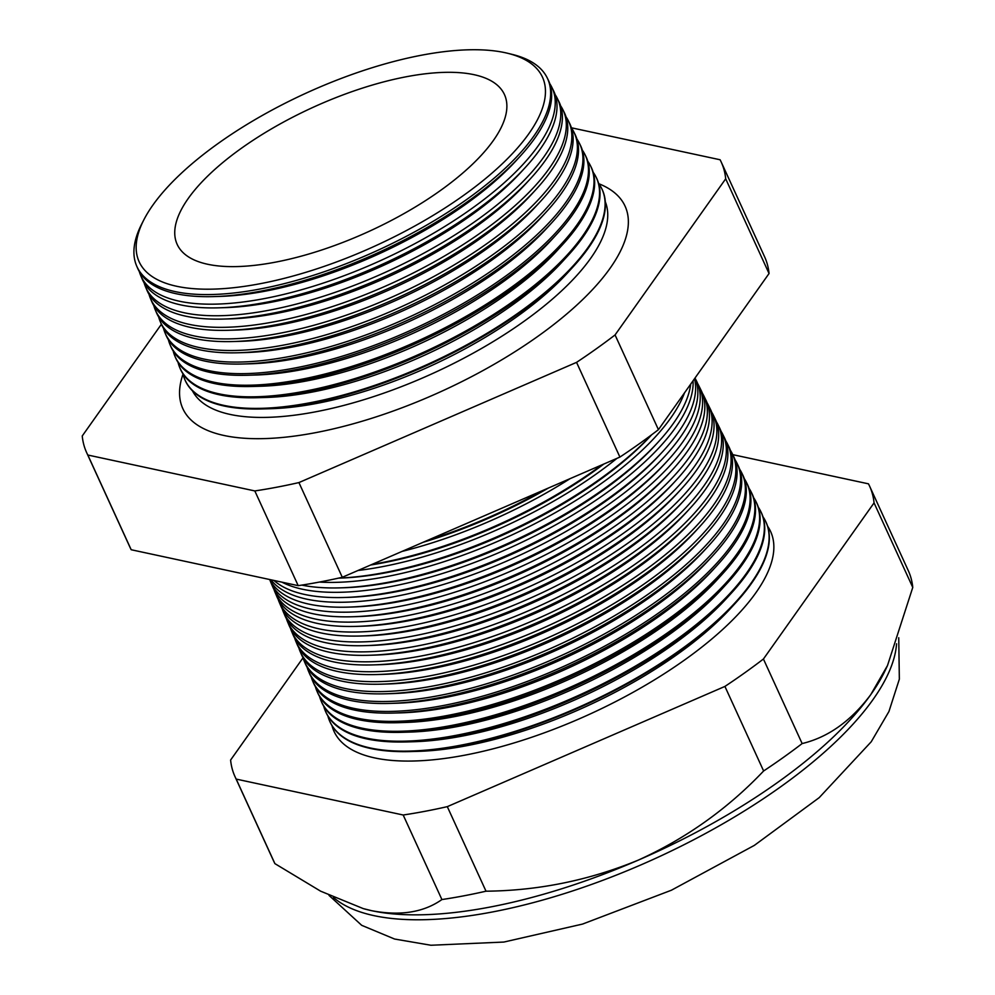 <?xml version="1.0" encoding="UTF-8"?>
<svg xmlns="http://www.w3.org/2000/svg" width="995" height="995" viewBox="0 0 995 995"><rect width="100%" height="100%" fill="white"/><g stroke="black" fill="none" stroke-linecap="round" stroke-linejoin="round"><path stroke-width="1.49" d="M192.445 390.799A227.071 85.856 -24.6 0 0 375.538 395.973A227.071 85.856 -24.6 0 0 590.644 258.352A227.071 85.856 -24.6 0 0 605.308 201.774M183.005 374.157A243.19 91.95 -24.6 0 0 185.48 413.385A243.19 91.95 -24.6 0 0 384.182 414.194A243.19 91.95 -24.6 0 0 610.047 268.314A243.19 91.95 -24.6 0 0 626.949 211.263A243.19 91.95 -24.6 0 0 598.878 183.752M213.813 296.597L219.87 296.41A218.39 82.573 -24.6 0 0 515.945 160.867L520.024 156.402A225.865 85.396 155.4 0 1 213.813 296.597A225.865 85.396 155.4 0 1 137.497 267.929L136.601 265.839A225.803 85.371 155.4 0 1 141.663 224.111L143.765 219.994A221.785 83.854 -24.6 0 0 272.518 281.15A221.785 83.854 -24.6 0 0 528.755 133.827A221.785 83.854 -24.6 0 0 507.811 53.32A221.785 83.854 -24.6 0 0 319.42 87.237A221.785 83.854 -24.6 0 0 152.869 205.107A221.785 83.854 -24.6 0 0 143.765 219.994M507.811 53.32L512.301 54.414A225.803 85.371 155.4 0 1 547.2 77.846L548.208 79.898A225.865 85.396 155.4 0 1 534.626 138.454A225.865 85.396 155.4 0 1 520.024 156.402M139.312 271.56A226.089 85.483 -24.6 0 0 140.668 275.404A226.089 85.483 -24.6 0 0 320.987 283.824A226.089 85.483 -24.6 0 0 538.208 145.792A226.089 85.483 -24.6 0 0 551.79 87.174A226.089 85.483 -24.6 0 0 549.762 83.642M218.676 307.828L225.007 307.642A218.39 82.573 -24.6 0 0 521.081 172.085L525.36 167.421A226.213 85.533 155.4 0 1 218.676 307.828A226.213 85.533 155.4 0 1 142.235 279.122L140.668 275.404M551.79 87.174L553.568 90.806A226.213 85.533 155.4 0 1 539.986 149.449A226.213 85.533 155.4 0 1 525.36 167.421M144.151 282.916A226.45 85.62 -24.6 0 0 145.556 286.933A226.45 85.62 -24.6 0 0 326.161 295.366A226.45 85.62 -24.6 0 0 543.718 157.123A226.45 85.62 -24.6 0 0 557.324 98.418A226.45 85.62 -24.6 0 0 555.198 94.724M223.539 319.059L230.143 318.873A218.39 82.573 -24.6 0 0 526.218 183.316L530.683 178.441A226.549 85.657 155.4 0 1 223.539 319.059A226.549 85.657 155.4 0 1 146.986 290.316L145.556 286.933M557.324 98.418L558.941 101.701A226.549 85.657 155.4 0 1 545.335 160.444A226.549 85.657 155.4 0 1 530.683 178.441M148.989 294.271A226.798 85.757 -24.6 0 0 150.444 298.475A226.798 85.757 -24.6 0 0 331.335 306.92A226.798 85.757 -24.6 0 0 549.228 168.453A226.798 85.757 -24.6 0 0 562.859 109.649A226.798 85.757 -24.6 0 0 560.62 105.806M228.402 330.29L235.28 330.091A218.39 82.573 -24.6 0 0 531.355 194.547L536.006 189.46A226.897 85.794 155.4 0 1 228.402 330.29A226.897 85.794 155.4 0 1 151.737 301.51L150.444 298.475M562.859 109.649L564.314 112.609A226.897 85.794 155.4 0 1 550.683 171.439A226.897 85.794 155.4 0 1 536.006 189.46M153.827 305.614A227.158 85.893 -24.6 0 0 155.332 310.005A227.158 85.893 -24.6 0 0 336.509 318.462A227.158 85.893 -24.6 0 0 554.75 179.784A227.158 85.893 -24.6 0 0 568.394 120.892A227.158 85.893 -24.6 0 0 566.055 116.888M233.265 341.534L240.429 341.322A218.39 82.573 -24.6 0 0 536.504 205.766L541.342 200.48A227.246 85.918 155.4 0 1 233.265 341.534A227.246 85.918 155.4 0 1 156.476 312.691L155.332 310.005M568.394 120.892L569.687 123.517A227.246 85.918 155.4 0 1 556.031 182.433A227.246 85.918 155.4 0 1 541.342 200.48M158.678 316.97A227.507 86.018 -24.6 0 0 160.232 321.547A227.507 86.018 -24.6 0 0 341.683 330.017A227.507 86.018 -24.6 0 0 560.26 191.115A227.507 86.018 -24.6 0 0 573.928 132.136A227.507 86.018 -24.6 0 0 571.478 127.969M238.128 352.765L245.566 352.553A218.39 82.573 -24.6 0 0 541.641 216.997L546.665 211.512A227.581 86.055 155.4 0 1 238.128 352.765A227.581 86.055 155.4 0 1 161.227 323.885L160.232 321.547M573.928 132.136L575.06 134.424A227.581 86.055 155.4 0 1 561.379 193.428A227.581 86.055 155.4 0 1 546.665 211.512M163.516 328.325A227.867 86.155 -24.6 0 0 165.12 333.076A227.867 86.155 -24.6 0 0 346.857 341.559A227.867 86.155 -24.6 0 0 565.769 202.445A227.867 86.155 -24.6 0 0 579.463 143.379A227.867 86.155 -24.6 0 0 576.913 139.051M242.991 363.996L250.703 363.772A218.39 82.573 -24.6 0 0 546.777 228.216L551.989 222.532A227.93 86.179 155.4 0 1 242.991 363.996A227.93 86.179 155.4 0 1 165.966 335.079L165.12 333.076M579.463 143.379L580.421 145.32A227.93 86.179 155.4 0 1 566.727 204.423A227.93 86.179 155.4 0 1 551.989 222.532M168.366 339.668A228.216 86.291 -24.6 0 0 170.008 344.606A228.216 86.291 -24.6 0 0 352.031 353.113A228.216 86.291 -24.6 0 0 571.292 213.788A228.216 86.291 -24.6 0 0 584.998 154.611A228.216 86.291 -24.6 0 0 582.336 150.145M247.854 375.239L255.839 375.003A218.39 82.573 -24.6 0 0 551.926 239.447L557.324 233.551A228.278 86.304 155.4 0 1 247.854 375.239A228.278 86.304 155.4 0 1 170.717 346.272L170.008 344.606M584.998 154.611L585.794 156.227A228.278 86.304 155.4 0 1 572.075 215.417A228.278 86.304 155.4 0 1 557.324 233.551M173.205 351.024A228.576 86.428 -24.6 0 0 174.909 356.148A228.576 86.428 -24.6 0 0 357.205 364.655A228.576 86.428 -24.6 0 0 576.801 225.119A228.576 86.428 -24.6 0 0 590.533 165.854A228.576 86.428 -24.6 0 0 587.771 161.227M252.718 386.47L260.988 386.234A218.39 82.573 -24.6 0 0 557.063 250.678L562.648 244.571A228.614 86.441 155.4 0 1 252.718 386.47A228.614 86.441 155.4 0 1 175.456 357.466L174.909 356.148M590.533 165.854L591.167 167.135A228.614 86.441 155.4 0 1 577.436 226.412A228.614 86.441 155.4 0 1 562.648 244.571M178.055 362.379A228.925 86.553 -24.6 0 0 179.796 367.677A228.925 86.553 -24.6 0 0 362.379 376.209A228.925 86.553 -24.6 0 0 582.311 236.449A228.925 86.553 -24.6 0 0 596.067 177.098A228.925 86.553 -24.6 0 0 593.194 172.309M257.581 397.701L266.125 397.453A218.39 82.573 -24.6 0 0 562.2 261.896L567.971 255.591A228.962 86.565 155.4 0 1 257.581 397.701A228.962 86.565 155.4 0 1 180.207 368.647L179.796 367.677M596.067 177.098L596.54 178.043A228.962 86.565 155.4 0 1 582.784 237.395A228.962 86.565 155.4 0 1 567.971 255.591M182.906 373.722A229.285 86.689 -24.6 0 0 184.684 379.219A229.285 86.689 -24.6 0 0 367.553 387.751A229.285 86.689 -24.6 0 0 587.834 247.78A229.285 86.689 -24.6 0 0 601.602 188.329A229.285 86.689 -24.6 0 0 598.617 183.391M262.431 408.945L271.262 408.684A218.39 82.573 -24.6 0 0 567.337 273.127L573.307 266.61A229.298 86.702 155.4 0 1 262.431 408.945A229.298 86.702 155.4 0 1 184.946 379.841L184.684 379.219M601.602 188.329L601.913 188.95A229.298 86.702 155.4 0 1 588.132 248.389A229.298 86.702 155.4 0 1 573.307 266.61M423.211 542.25A230.405 87.112 -24.6 0 0 548.456 488.01M543.258 490.261A233.887 88.431 155.4 0 1 427.887 540.223M402.005 551.429A233.999 88.48 -24.6 0 0 570.147 478.62M370.637 565.011A230.405 87.112 -24.6 0 0 603.841 464.031M601.925 464.864A234.186 88.543 155.4 0 1 371.981 564.426M358.013 570.483A234.31 88.592 -24.6 0 0 616.975 458.347M338.474 578.145L338.996 578.132A230.405 87.112 -24.6 0 0 651.364 435.126L651.713 434.728M651.638 434.79A234.484 88.654 155.4 0 1 338.561 578.132M319.32 582.075A234.609 88.704 -24.6 0 0 670.692 418.062A234.609 88.704 -24.6 0 0 684.498 392.863M339.867 587.858L343.399 587.759A230.405 87.112 -24.6 0 0 655.767 444.74L658.155 442.128A234.783 88.766 155.4 0 1 339.867 587.858A234.783 88.766 155.4 0 1 301.796 585.097M690.692 384.12A234.783 88.766 155.4 0 1 673.329 423.484A234.783 88.766 155.4 0 1 658.155 442.128M281.958 582.162A234.907 88.816 -24.6 0 0 481.928 559.613A234.907 88.816 -24.6 0 0 675.418 427.775A234.907 88.816 -24.6 0 0 693.067 380.774M344.034 597.485L347.802 597.373A230.405 87.112 -24.6 0 0 660.17 454.367L662.72 451.581A235.069 88.878 155.4 0 1 344.034 597.485A235.069 88.878 155.4 0 1 273.911 580.433M694.522 378.722A235.069 88.878 155.4 0 1 677.918 432.9A235.069 88.878 155.4 0 1 662.72 451.581M270.938 579.787A235.218 88.941 -24.6 0 0 464.64 577.56A235.218 88.941 -24.6 0 0 680.145 437.489A235.218 88.941 -24.6 0 0 694.995 378.05L696.649 381.309A235.367 88.99 155.4 0 1 682.508 442.327A235.367 88.99 155.4 0 1 667.284 461.033A235.367 88.99 155.4 0 1 348.2 607.124A235.367 88.99 155.4 0 1 269.732 579.538M348.2 607.124L352.205 607A230.405 87.112 -24.6 0 0 664.573 463.993L667.284 461.033M269.819 579.687A235.517 89.052 -24.6 0 0 270.764 582.212A235.517 89.052 -24.6 0 0 458.608 590.98A235.517 89.052 -24.6 0 0 684.871 447.203A235.517 89.052 -24.6 0 0 699.025 386.135A235.517 89.052 -24.6 0 0 697.744 383.772M352.367 616.751L356.62 616.626A230.405 87.112 -24.6 0 0 668.976 473.608L671.849 470.473A235.666 89.102 155.4 0 1 352.367 616.751A235.666 89.102 155.4 0 1 272.729 586.839L270.764 582.212M699.025 386.135L701.251 390.649A235.666 89.102 155.4 0 1 687.085 451.755A235.666 89.102 155.4 0 1 671.849 470.473M273.961 589.426A235.827 89.164 -24.6 0 0 274.956 592.1A235.827 89.164 -24.6 0 0 463.048 600.88A235.827 89.164 -24.6 0 0 689.597 456.916A235.827 89.164 -24.6 0 0 703.776 395.774A235.827 89.164 -24.6 0 0 702.395 393.261M356.533 626.377L361.023 626.241A230.405 87.112 -24.6 0 0 673.391 483.234L676.426 479.926A235.952 89.214 155.4 0 1 356.533 626.377A235.952 89.214 155.4 0 1 276.797 596.44L274.956 592.1M703.776 395.774L705.853 400.002A235.952 89.214 155.4 0 1 691.674 461.17A235.952 89.214 155.4 0 1 676.426 479.926M278.102 599.152A236.126 89.276 -24.6 0 0 279.147 601.987A236.126 89.276 -24.6 0 0 467.476 610.781A236.126 89.276 -24.6 0 0 694.323 466.63A236.126 89.276 -24.6 0 0 708.515 405.4A236.126 89.276 -24.6 0 0 707.059 402.764M360.7 636.004L365.426 635.867A230.405 87.112 -24.6 0 0 677.794 492.861L680.99 489.366A236.25 89.326 155.4 0 1 360.7 636.004A236.25 89.326 155.4 0 1 280.864 606.03L279.147 601.987M708.515 405.4L710.455 409.343A236.25 89.326 155.4 0 1 696.264 470.598A236.25 89.326 155.4 0 1 680.99 489.366M282.244 608.89A236.424 89.388 -24.6 0 0 283.339 611.875A236.424 89.388 -24.6 0 0 471.916 620.669A236.424 89.388 -24.6 0 0 699.05 476.331A236.424 89.388 -24.6 0 0 713.266 415.039A236.424 89.388 -24.6 0 0 711.723 412.253M364.866 645.643L369.829 645.494A230.405 87.112 -24.6 0 0 682.197 502.475L685.555 498.818A236.549 89.438 155.4 0 1 364.866 645.643A236.549 89.438 155.4 0 1 284.931 615.619L283.339 611.875M713.266 415.039L715.057 418.696A236.549 89.438 155.4 0 1 700.853 480.025A236.549 89.438 155.4 0 1 685.555 498.818M286.386 618.616A236.735 89.513 -24.6 0 0 287.543 621.763A236.735 89.513 -24.6 0 0 476.344 630.569A236.735 89.513 -24.6 0 0 703.776 486.045A236.735 89.513 -24.6 0 0 718.004 424.678A236.735 89.513 -24.6 0 0 716.388 421.756M369.033 655.27L374.244 655.12A230.405 87.112 -24.6 0 0 686.6 512.102L690.12 508.258A236.835 89.55 155.4 0 1 369.033 655.27A236.835 89.55 155.4 0 1 288.998 625.208L287.543 621.763M718.004 424.678L719.659 428.037A236.835 89.55 155.4 0 1 705.43 489.44A236.835 89.55 155.4 0 1 690.12 508.258M290.528 628.355A237.034 89.625 -24.6 0 0 291.734 631.638A237.034 89.625 -24.6 0 0 480.784 640.469A237.034 89.625 -24.6 0 0 708.502 495.759A237.034 89.625 -24.6 0 0 722.756 434.305A237.034 89.625 -24.6 0 0 721.039 431.245M373.2 664.896L378.647 664.735A230.405 87.112 -24.6 0 0 691.015 521.728L694.684 517.711A237.133 89.662 155.4 0 1 373.2 664.896A237.133 89.662 155.4 0 1 293.065 634.81L291.734 631.638M722.756 434.305L724.273 437.39A237.133 89.662 155.4 0 1 710.02 498.868A237.133 89.662 155.4 0 1 694.684 517.711M294.669 638.081A237.345 89.737 -24.6 0 0 295.925 641.526A237.345 89.737 -24.6 0 0 485.212 650.369A237.345 89.737 -24.6 0 0 713.228 505.472A237.345 89.737 -24.6 0 0 727.494 443.944A237.345 89.737 -24.6 0 0 725.703 440.748M377.366 674.523L383.05 674.361A230.405 87.112 -24.6 0 0 695.418 531.355L699.249 527.151A237.432 89.774 155.4 0 1 377.366 674.523A237.432 89.774 155.4 0 1 297.144 644.399L295.925 641.526M727.494 443.944L728.875 446.73A237.432 89.774 155.4 0 1 714.609 508.296A237.432 89.774 155.4 0 1 699.249 527.151M298.823 647.82A237.643 89.848 -24.6 0 0 300.117 651.414A237.643 89.848 -24.6 0 0 489.652 660.27A237.643 89.848 -24.6 0 0 717.967 515.186A237.643 89.848 -24.6 0 0 732.245 453.571A237.643 89.848 -24.6 0 0 730.367 450.25M381.533 684.162L387.453 683.988A230.405 87.112 -24.6 0 0 699.821 540.969L703.826 536.603A237.718 89.886 155.4 0 1 381.533 684.162A237.718 89.886 155.4 0 1 301.211 653.989L300.117 651.414M732.245 453.571L733.477 456.083A237.718 89.886 155.4 0 1 719.186 517.711A237.718 89.886 155.4 0 1 703.826 536.603M302.965 657.546A237.954 89.973 -24.6 0 0 304.308 661.302A237.954 89.973 -24.6 0 0 494.092 670.17A237.954 89.973 -24.6 0 0 722.693 524.9A237.954 89.973 -24.6 0 0 736.984 463.21A237.954 89.973 -24.6 0 0 735.019 459.74M385.699 693.789L391.868 693.602A230.405 87.112 -24.6 0 0 704.224 550.596L708.39 546.056A238.016 89.998 155.4 0 1 385.699 693.789A238.016 89.998 155.4 0 1 305.278 663.578L304.308 661.302M736.984 463.21L738.079 465.436A238.016 89.998 155.4 0 1 723.775 527.139A238.016 89.998 155.4 0 1 708.39 546.056M307.119 667.284A238.253 90.085 -24.6 0 0 308.5 671.19A238.253 90.085 -24.6 0 0 498.52 680.058A238.253 90.085 -24.6 0 0 727.42 534.613A238.253 90.085 -24.6 0 0 741.735 472.849A238.253 90.085 -24.6 0 0 739.671 469.242M389.866 703.415L396.271 703.229A230.405 87.112 -24.6 0 0 708.627 560.222L712.955 555.496A238.315 90.11 155.4 0 1 389.866 703.415A238.315 90.11 155.4 0 1 309.345 673.18L308.5 671.19M741.735 472.849L742.68 474.777A238.315 90.11 155.4 0 1 728.365 536.566A238.315 90.11 155.4 0 1 712.955 555.496M311.261 677.01A238.551 90.197 -24.6 0 0 312.691 681.077A238.551 90.197 -24.6 0 0 502.96 689.958A238.551 90.197 -24.6 0 0 732.146 544.327A238.551 90.197 -24.6 0 0 746.474 482.476A238.551 90.197 -24.6 0 0 744.335 478.744M394.032 713.042L400.674 712.855A230.405 87.112 -24.6 0 0 713.042 569.837L717.519 564.949A238.613 90.222 155.4 0 1 394.032 713.042A238.613 90.222 155.4 0 1 313.413 682.769L312.691 681.077M746.474 482.476L747.282 484.13A238.613 90.222 155.4 0 1 732.954 545.981A238.613 90.222 155.4 0 1 717.519 564.949M315.415 686.749A238.862 90.309 -24.6 0 0 316.883 690.965A238.862 90.309 -24.6 0 0 507.388 699.858A238.862 90.309 -24.6 0 0 736.872 554.041A238.862 90.309 -24.6 0 0 751.225 492.115A238.862 90.309 -24.6 0 0 748.986 488.234M398.211 722.681L405.077 722.469A230.405 87.112 -24.6 0 0 717.445 579.463L722.084 574.389A238.899 90.334 155.4 0 1 398.211 722.681A238.899 90.334 155.4 0 1 317.48 692.358L316.883 690.965M751.225 492.115L751.884 493.47A238.899 90.334 155.4 0 1 737.531 555.409A238.899 90.334 155.4 0 1 722.084 574.389M319.557 696.475A239.161 90.433 -24.6 0 0 321.074 700.853A239.161 90.433 -24.6 0 0 511.828 709.758A239.161 90.433 -24.6 0 0 741.598 563.755A239.161 90.433 -24.6 0 0 755.964 501.741A239.161 90.433 -24.6 0 0 753.638 497.736M402.378 732.308L409.48 732.096A230.405 87.112 -24.6 0 0 721.848 589.09L726.649 583.841A239.198 90.445 155.4 0 1 402.378 732.308A239.198 90.445 155.4 0 1 321.547 701.948L321.074 700.853M755.964 501.741L756.486 502.823A239.198 90.445 155.4 0 1 742.121 564.837A239.198 90.445 155.4 0 1 726.649 583.841M323.711 706.214A239.472 90.545 -24.6 0 0 325.265 710.741A239.472 90.545 -24.6 0 0 516.256 719.659A239.472 90.545 -24.6 0 0 746.325 573.468A239.472 90.545 -24.6 0 0 760.715 511.38A239.472 90.545 -24.6 0 0 758.302 507.239M406.545 741.934L413.895 741.723A230.405 87.112 -24.6 0 0 726.25 598.704L731.225 593.281A239.496 90.557 155.4 0 1 406.545 741.934A239.496 90.557 155.4 0 1 325.614 711.549L325.265 710.741M760.715 511.38L761.1 512.164A239.496 90.557 155.4 0 1 746.71 574.252A239.496 90.557 155.4 0 1 731.225 593.281M327.865 715.94A239.77 90.657 -24.6 0 0 329.457 720.629A239.77 90.657 -24.6 0 0 520.696 729.559A239.77 90.657 -24.6 0 0 751.051 583.182A239.77 90.657 -24.6 0 0 765.453 521.019A239.77 90.657 -24.6 0 0 762.954 516.741M329.569 720.877A239.783 90.669 -24.6 0 0 329.681 721.139A239.783 90.669 -24.6 0 0 410.711 751.561L418.298 751.349A230.405 87.112 -24.6 0 0 730.666 608.331L735.79 602.734A239.783 90.669 -24.6 0 0 751.287 583.679A239.783 90.669 -24.6 0 0 765.702 521.517A239.783 90.669 -24.6 0 0 765.578 521.268M410.711 751.561A239.783 90.669 -24.6 0 0 735.79 602.734M332.007 725.666A240.069 90.769 -24.6 0 0 518.967 741.424A240.069 90.769 -24.6 0 0 755.777 592.896A240.069 90.769 -24.6 0 0 767.605 526.243M547.2 77.846A225.803 85.371 155.4 0 1 533.631 136.39A225.803 85.371 155.4 0 1 316.696 274.247A225.803 85.371 155.4 0 1 136.601 265.839M363.399 908.646A314.383 118.865 -24.6 0 0 363.66 908.721A314.383 118.865 -24.6 0 0 371.732 910.711A314.383 118.865 -24.6 0 0 638.143 860.19A314.383 118.865 -24.6 0 0 870.774 694.61L887.503 665.531L912.763 587.436A348.959 131.949 -24.6 0 0 908.336 570.744L869.618 486.194A348.959 131.949 -24.6 0 0 868.461 483.831L732.768 454.653M493.321 140.556A179.971 68.046 -24.6 0 0 504.303 94.239A179.971 68.046 -24.6 0 0 359.904 88.941A179.971 68.046 -24.6 0 0 188.304 198.378A179.971 68.046 -24.6 0 0 177.035 244.073A179.971 68.046 -24.6 0 0 320.887 250.267A179.971 68.046 -24.6 0 0 493.321 140.556M721.251 162.123L764.62 256.834A348.959 131.949 155.4 0 1 769.048 273.525L658.429 429.666A348.959 131.949 155.4 0 1 619.91 457.078L342.292 577.287A348.959 131.949 155.4 0 1 298.189 585.657L131.191 549.737A348.959 131.949 155.4 0 1 130.034 547.374L86.665 452.663A348.959 131.949 -24.6 0 0 87.821 455.026L254.819 490.933A348.959 131.949 -24.6 0 0 298.923 482.575L576.553 362.367A348.959 131.949 -24.6 0 0 615.059 334.942L725.691 178.814A348.959 131.949 -24.6 0 0 721.251 162.123A348.959 131.949 -24.6 0 0 720.094 159.76L571.428 127.795M303.04 657.807L230.604 760.043A348.959 131.949 -24.6 0 0 235.044 776.734A348.959 131.949 -24.6 0 0 236.201 779.097L403.186 815.004L441.904 899.555A348.959 131.949 -24.6 0 0 486.008 891.197C538.457 890.662 589.164 880.326 638.143 860.19C685.816 838.611 727.643 808.873 763.625 770.976A348.959 131.949 -24.6 0 0 802.144 743.563C828.226 737.283 851.098 720.965 870.774 694.61A314.383 118.865 -24.6 0 0 885.5 669.797L887.503 665.531M403.186 815.004A348.959 131.949 -24.6 0 0 447.302 806.646L486.008 891.197M447.302 806.646L724.92 686.426L763.625 770.976M724.92 686.426A348.959 131.949 -24.6 0 0 763.426 659.013L802.144 743.563M763.426 659.013L874.058 502.885L912.763 587.436M874.058 502.885A348.959 131.949 -24.6 0 0 869.618 486.194M235.044 776.734L273.749 861.272A348.959 131.949 -24.6 0 0 274.906 863.635L320.614 891.172L363.237 908.597L371.732 910.711C400.264 916.134 423.659 912.415 441.904 899.555M236.201 779.097L274.906 863.635M161.389 324.258L82.237 435.972A348.959 131.949 -24.6 0 0 86.665 452.663M254.819 490.933L298.189 585.657M87.821 455.026L131.191 549.737M725.691 178.814L769.048 273.525M615.059 334.942L658.429 429.666M576.553 362.367L619.91 457.078M298.923 482.575L342.292 577.287M333.4 897.44A314.383 118.865 -24.6 0 0 597.336 882.341A314.383 118.865 -24.6 0 0 873.038 699.535A314.383 118.865 -24.6 0 0 896.57 643.777M329.009 895.376L361.695 925.325L394.58 939.031L430.91 945.25L503.868 942.054L582.56 924.069L671.414 890.214L754.334 845.389L819.196 797.654L871.234 741.76L888.933 711.524L899.343 679.175L898.734 637.733"/></g></svg>
